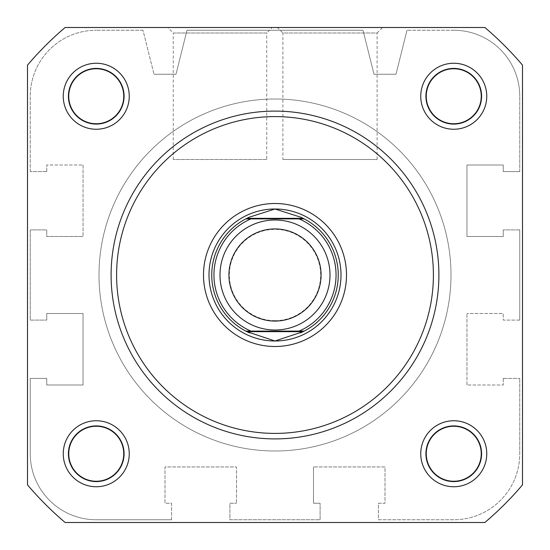 <?xml version="1.0" encoding="UTF-8"?>
<svg xmlns="http://www.w3.org/2000/svg" width="550" height="550" viewBox="0 0 550 550"><rect width="100%" height="100%" fill="white"/><g stroke="black" fill="none" stroke-linecap="round" stroke-linejoin="round"><path stroke-width="0.41" stroke-dasharray="2.75 2.06" d="M481.8 96.25A28.05 28.05 0 0 1 453.75 124.3A28.05 28.05 0 0 1 425.7 96.25A28.05 28.05 0 0 1 453.75 68.2A28.05 28.05 0 0 1 481.8 96.25A28.05 28.05 0 0 1 453.75 124.3A28.05 28.05 0 0 1 425.7 96.25A28.05 28.05 0 0 1 453.75 68.2A28.05 28.05 0 0 1 481.8 96.25M481.8 453.75A28.05 28.05 0 0 1 453.75 481.8A28.05 28.05 0 0 1 425.7 453.75A28.05 28.05 0 0 1 453.75 425.7A28.05 28.05 0 0 1 481.8 453.75A28.05 28.05 0 0 1 453.75 481.8A28.05 28.05 0 0 1 425.7 453.75A28.05 28.05 0 0 1 453.75 425.7A28.05 28.05 0 0 1 481.8 453.75M124.3 453.75A28.05 28.05 0 0 1 96.25 481.8A28.05 28.05 0 0 1 68.2 453.75A28.05 28.05 0 0 1 96.25 425.7A28.05 28.05 0 0 1 124.3 453.75A28.05 28.05 0 0 1 96.25 481.8A28.05 28.05 0 0 1 68.2 453.75A28.05 28.05 0 0 1 96.25 425.7A28.05 28.05 0 0 1 124.3 453.75M124.3 96.25A28.05 28.05 0 0 1 96.25 124.3A28.05 28.05 0 0 1 68.2 96.25A28.05 28.05 0 0 1 96.25 68.2A28.05 28.05 0 0 1 124.3 96.25A28.05 28.05 0 0 1 96.25 124.3A28.05 28.05 0 0 1 68.2 96.25A28.05 28.05 0 0 1 96.25 68.2A28.05 28.05 0 0 1 124.3 96.25M451 275A176 176 0 0 1 275 451A176 176 0 0 1 99 275A176 176 0 0 1 275 99A176 176 0 0 1 451 275A176 176 0 0 1 275 451A176 176 0 0 1 99 275A176 176 0 0 1 275 99A176 176 0 0 1 451 275A176 176 0 0 1 275 451A176 176 0 0 1 99 275A176 176 0 0 1 275 99A176 176 0 0 1 451 275A176 176 0 0 1 275 451A176 176 0 0 1 99 275A176 176 0 0 1 275 99A176 176 0 0 1 451 275A176 176 0 0 0 275 99A176 176 0 0 0 99 275A176 176 0 0 0 275 451A176 176 0 0 0 451 275A176 176 0 0 0 275 99A176 176 0 0 0 99 275A176 176 0 0 0 275 451A176 176 0 0 0 451 275M171.6 519.75L96.25 519.75A66 66 0 0 1 30.25 453.75L30.25 378.4L46.75 378.4L46.75 385L83.05 385L83.05 313.5L83.05 385L46.75 385L46.75 378.4L30.25 378.4L30.25 453.75A66 66 0 0 0 96.25 519.75L171.6 519.75L171.6 503.25L165 503.25L165 466.95L236.5 466.95L236.5 503.25L236.5 466.95L165 466.95L165 503.25L171.6 503.25L171.6 519.75M46.75 313.5L83.05 313.5L46.75 313.5L46.75 320.1L46.75 313.5M30.25 320.1L46.75 320.1L30.25 320.1L30.25 229.9L46.75 229.9L46.75 236.5L83.05 236.5L46.75 236.5L46.75 229.9L30.25 229.9L30.25 320.1M83.05 165L83.05 236.5L83.05 165L46.75 165L83.05 165M46.75 171.6L46.75 165L46.75 171.6L30.25 171.6L46.75 171.6M30.25 171.6L30.25 96.25A66 66 0 0 1 96.25 30.25A66 66 0 0 0 30.25 96.25L30.25 171.6M143 30.25L96.25 30.25L143 30.25L154 74.25L143 30.25M176 74.25L154 74.25L176 74.25L187 30.25L176 74.25M363 30.25L187 30.25L363 30.25L374 74.25L363 30.25M374 74.25L396 74.25L407 30.25L396 74.25L374 74.25M453.75 30.25L407 30.25L453.75 30.25A66 66 0 0 1 519.75 96.25A66 66 0 0 0 453.75 30.25M519.75 171.6L519.75 96.25L519.75 171.6L503.25 171.6L503.25 165L466.95 165L466.95 236.5L466.95 165L503.25 165L503.25 171.6L519.75 171.6M503.25 236.5L466.95 236.5L503.25 236.5L503.25 229.9L503.25 236.5M519.75 229.9L503.25 229.9L519.75 229.9L519.75 320.1L519.75 229.9M519.75 320.1L503.25 320.1L503.25 313.5L466.95 313.5L503.25 313.5L503.25 320.1L519.75 320.1M466.95 385L466.95 313.5L466.95 385L503.25 385L466.95 385M503.25 378.4L503.25 385L503.25 378.4L519.75 378.4L503.25 378.4M519.75 453.75L519.75 378.4L519.75 453.75A66 66 0 0 1 453.75 519.75L378.4 519.75L378.4 503.25L385 503.25L385 466.95L313.5 466.95L385 466.95L385 503.25L378.4 503.25L378.4 519.75L453.75 519.75A66 66 0 0 0 519.75 453.75M313.5 503.25L313.5 466.95L313.5 503.25L320.1 503.25L313.5 503.25M320.1 519.75L320.1 503.25L320.1 519.75L229.9 519.75L229.9 503.25L236.5 503.25L229.9 503.25L229.9 519.75L320.1 519.75M486.75 96.25A33 33 0 0 0 453.75 63.25A33 33 0 0 0 420.75 96.25A33 33 0 0 0 453.75 129.25A33 33 0 0 0 486.75 96.25M426.25 96.25A27.5 27.5 0 0 1 453.75 68.75A27.5 27.5 0 0 1 481.25 96.25A27.5 27.5 0 0 1 453.75 123.75A27.5 27.5 0 0 1 426.25 96.25A27.5 27.5 0 0 1 453.75 68.75A27.5 27.5 0 0 1 481.25 96.25A27.5 27.5 0 0 1 453.75 123.75A27.5 27.5 0 0 1 426.25 96.25A27.5 27.5 0 0 0 453.75 123.75A27.5 27.5 0 0 0 481.25 96.25A27.5 27.5 0 0 0 453.75 68.75A27.5 27.5 0 0 0 426.25 96.25M486.75 453.75A33 33 0 0 0 453.75 420.75A33 33 0 0 0 420.75 453.75A33 33 0 0 0 453.75 486.75A33 33 0 0 0 486.75 453.75M426.25 453.75A27.5 27.5 0 0 1 453.75 426.25A27.5 27.5 0 0 1 481.25 453.75A27.5 27.5 0 0 1 453.75 481.25A27.5 27.5 0 0 1 426.25 453.75A27.5 27.5 0 0 1 453.75 426.25A27.5 27.5 0 0 1 481.25 453.75A27.5 27.5 0 0 1 453.75 481.25A27.5 27.5 0 0 1 426.25 453.75A27.5 27.5 0 0 0 453.75 481.25A27.5 27.5 0 0 0 481.25 453.75A27.5 27.5 0 0 0 453.75 426.25A27.5 27.5 0 0 0 426.25 453.75M129.25 96.25A33 33 0 0 0 96.25 63.25A33 33 0 0 0 63.25 96.25A33 33 0 0 0 96.25 129.25A33 33 0 0 0 129.25 96.25M68.75 96.25A27.5 27.5 0 0 1 96.25 68.75A27.5 27.5 0 0 1 123.75 96.25A27.5 27.5 0 0 1 96.25 123.75A27.5 27.5 0 0 1 68.75 96.25A27.5 27.5 0 0 1 96.25 68.75A27.5 27.5 0 0 1 123.75 96.25A27.5 27.5 0 0 1 96.25 123.75A27.5 27.5 0 0 1 68.75 96.25A27.5 27.5 0 0 0 96.25 123.75A27.5 27.5 0 0 0 123.75 96.25A27.5 27.5 0 0 0 96.25 68.75A27.5 27.5 0 0 0 68.75 96.25M129.25 453.75A33 33 0 0 0 96.25 420.75A33 33 0 0 0 63.25 453.75A33 33 0 0 0 96.25 486.75A33 33 0 0 0 129.25 453.75M68.75 453.75A27.5 27.5 0 0 1 96.25 426.25A27.5 27.5 0 0 1 123.75 453.75A27.5 27.5 0 0 1 96.25 481.25A27.5 27.5 0 0 1 68.75 453.75A27.5 27.5 0 0 1 96.25 426.25A27.5 27.5 0 0 1 123.75 453.75A27.5 27.5 0 0 1 96.25 481.25A27.5 27.5 0 0 1 68.75 453.75A27.5 27.5 0 0 0 96.25 481.25A27.5 27.5 0 0 0 123.75 453.75A27.5 27.5 0 0 0 96.25 426.25A27.5 27.5 0 0 0 68.75 453.75M266.75 159.5L173.25 159.5L266.75 159.5L266.75 33L173.25 33L167.75 27.5L272.25 27.5L167.75 27.5M173.25 159.5L173.25 33L266.75 33L272.25 27.5M111.1 275A163.9 163.9 0 0 0 275 438.9A163.9 163.9 0 0 0 438.9 275A163.9 163.9 0 0 1 275 438.9A163.9 163.9 0 0 1 111.1 275A163.9 163.9 0 0 1 275 111.1A163.9 163.9 0 0 1 438.9 275A163.9 163.9 0 0 0 275 111.1A163.9 163.9 0 0 0 111.1 275A163.9 163.9 0 0 0 275 438.9A163.9 163.9 0 0 0 438.9 275A163.9 163.9 0 0 0 275 111.1A163.9 163.9 0 0 0 111.1 275A163.9 163.9 0 0 1 275 111.1A163.9 163.9 0 0 1 438.9 275M27.5 65.134L27.5 484.866A324.5 324.5 0 0 0 65.134 522.5L484.866 522.5A324.5 324.5 0 0 0 522.5 484.866L522.5 65.134A324.5 324.5 0 0 0 484.866 27.5L65.134 27.5A324.5 324.5 0 0 0 27.5 65.134A324.5 324.5 0 0 1 65.134 27.5L484.866 27.5A324.5 324.5 0 0 1 522.5 65.134L522.5 484.866A324.5 324.5 0 0 1 484.866 522.5L65.134 522.5A324.5 324.5 0 0 1 27.5 484.866L27.5 65.134A324.5 324.5 0 0 1 65.134 27.5L484.866 27.5A324.5 324.5 0 0 1 522.5 65.134L522.5 484.866A324.5 324.5 0 0 1 484.866 522.5L65.134 522.5A324.5 324.5 0 0 1 27.5 484.866L27.5 65.134M275 330A55 55 0 0 0 330 275A55 55 0 0 0 275 220A55 55 0 0 0 220 275A55 55 0 0 0 275 330A55 55 0 0 0 330 275A55 55 0 0 0 275 220A55 55 0 0 0 220 275A55 55 0 0 0 275 330M275 320.65A45.65 45.65 0 0 0 320.65 275A45.65 45.65 0 0 0 275 229.35A45.65 45.65 0 0 0 229.35 275A45.65 45.65 0 0 0 275 320.65M275 341A66 66 0 0 0 341 275A66 66 0 0 0 275 209A66 66 0 0 0 209 275A66 66 0 0 0 275 341A66 66 0 0 0 332.159 242A66 66 0 0 0 217.841 242A66 66 0 0 0 275 341M275 451A176 176 0 0 0 451 275A176 176 0 0 0 275 99A176 176 0 0 0 99 275A176 176 0 0 0 275 451A176 176 0 0 0 451 275A176 176 0 0 0 275 99A176 176 0 0 0 99 275A176 176 0 0 0 275 451M250.917 331.1L299.083 331.1M250.917 218.9L299.083 218.9M302.211 332.097A63.25 63.25 0 0 0 302.211 217.903M247.789 217.903A63.25 63.25 0 0 0 247.789 332.097M282.886 159.5L377.114 159.5L282.886 159.5L282.886 33L377.114 33L382.614 27.5L277.386 27.5L382.614 27.5M377.114 159.5L377.114 33L282.886 33L277.386 27.5M341 275A66 66 0 0 0 275 209A66 66 0 0 0 209 275A66 66 0 0 0 275 341A66 66 0 0 0 341 275A66 66 0 0 0 275 209A66 66 0 0 0 209 275M433.4 275A158.4 158.4 0 0 1 275 433.4A158.4 158.4 0 0 1 116.6 275A158.4 158.4 0 0 1 275 116.6A158.4 158.4 0 0 1 433.4 275"/><path stroke-width="0.82" d="M275 220A55 55 0 0 1 330 275A55 55 0 0 1 275 330A55 55 0 0 1 220 275A55 55 0 0 1 275 220M275 321.069A46.069 46.069 0 0 0 321.069 275A46.069 46.069 0 0 0 275 228.931A46.069 46.069 0 0 0 228.931 275A46.069 46.069 0 0 0 275 321.069M246.867 331.65L245.788 331.1L250.917 331.1L245.788 331.1A63.25 63.25 0 0 1 245.788 218.9L249.425 217.154L275 209A66 66 0 0 0 209 275A66 66 0 0 0 275 341A66 66 0 0 0 341 275A66 66 0 0 0 275 209L300.575 217.154L304.212 218.9A63.25 63.25 0 0 1 304.212 331.1L299.083 331.1L304.212 331.1L303.132 331.65L246.867 331.65L275 341L303.132 331.65M245.788 331.1A63.25 63.25 0 0 1 245.788 218.9L304.212 218.9A63.25 63.25 0 0 1 304.212 331.1M245.788 218.9L250.917 218.9A61.05 61.05 0 0 0 250.917 331.1L299.083 331.1A61.05 61.05 0 0 0 299.083 218.9L304.212 218.9M246.867 218.35L303.132 218.35M300.575 332.846A63.25 63.25 0 0 0 302.211 332.097M302.211 217.903A63.25 63.25 0 0 0 300.575 217.154M249.425 217.154A63.25 63.25 0 0 0 247.789 217.903M247.789 332.097A63.25 63.25 0 0 0 249.425 332.846M420.75 96.25A33 33 0 0 1 453.75 63.25A33 33 0 0 1 486.75 96.25A33 33 0 0 1 453.75 129.25A33 33 0 0 1 420.75 96.25M481.25 96.25A27.5 27.5 0 0 0 453.75 68.75A27.5 27.5 0 0 0 426.25 96.25A27.5 27.5 0 0 0 453.75 123.75A27.5 27.5 0 0 0 481.25 96.25M63.25 453.75A33 33 0 0 1 96.25 420.75A33 33 0 0 1 129.25 453.75A33 33 0 0 1 96.25 486.75A33 33 0 0 1 63.25 453.75M123.75 453.75A27.5 27.5 0 0 0 96.25 426.25A27.5 27.5 0 0 0 68.75 453.75A27.5 27.5 0 0 0 96.25 481.25A27.5 27.5 0 0 0 123.75 453.75M420.75 453.75A33 33 0 0 1 453.75 420.75A33 33 0 0 1 486.75 453.75A33 33 0 0 1 453.75 486.75A33 33 0 0 1 420.75 453.75M481.25 453.75A27.5 27.5 0 0 0 453.75 426.25A27.5 27.5 0 0 0 426.25 453.75A27.5 27.5 0 0 0 453.75 481.25A27.5 27.5 0 0 0 481.25 453.75M63.25 96.25A33 33 0 0 1 96.25 63.25A33 33 0 0 1 129.25 96.25A33 33 0 0 1 96.25 129.25A33 33 0 0 1 63.25 96.25M123.75 96.25A27.5 27.5 0 0 0 96.25 68.75A27.5 27.5 0 0 0 68.75 96.25A27.5 27.5 0 0 0 96.25 123.75A27.5 27.5 0 0 0 123.75 96.25M203.5 275A71.5 71.5 0 0 1 275 203.5A71.5 71.5 0 0 1 346.5 275A71.5 71.5 0 0 1 275 346.5A71.5 71.5 0 0 1 203.5 275M438.9 275A163.9 163.9 0 0 1 275 438.9A163.9 163.9 0 0 1 111.1 275A163.9 163.9 0 0 1 275 111.1A163.9 163.9 0 0 1 438.9 275A163.9 163.9 0 0 0 275 111.1A163.9 163.9 0 0 0 111.1 275M27.5 65.134L27.5 484.866A324.5 324.5 0 0 0 65.134 522.5L484.866 522.5A324.5 324.5 0 0 0 522.5 484.866L522.5 65.134A324.5 324.5 0 0 0 484.866 27.5L65.134 27.5A324.5 324.5 0 0 0 27.5 65.134M209 275A66 66 0 0 0 275 341A66 66 0 0 0 341 275M116.6 275A158.4 158.4 0 0 0 275 433.4A158.4 158.4 0 0 0 433.4 275A158.4 158.4 0 0 0 275 116.6A158.4 158.4 0 0 0 116.6 275"/></g></svg>
